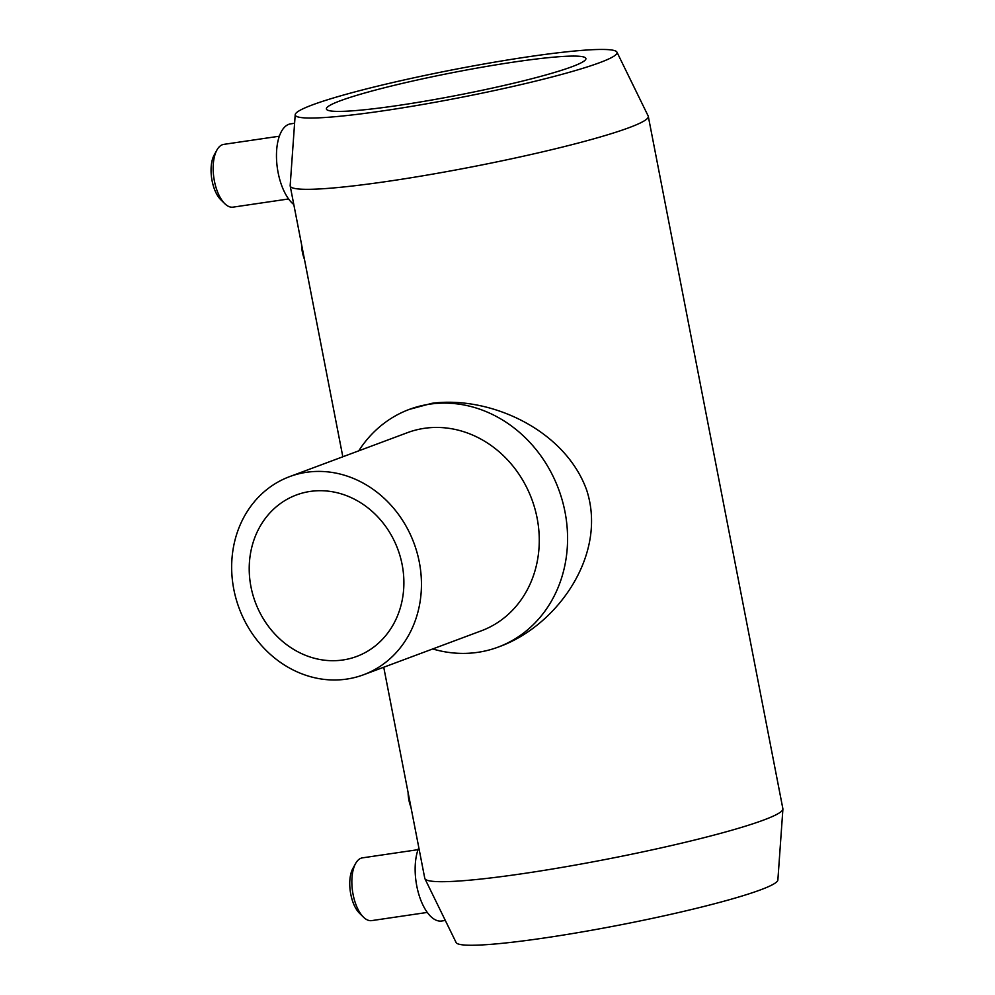 <?xml version="1.0" encoding="UTF-8"?>
<svg xmlns="http://www.w3.org/2000/svg" width="995" height="995" viewBox="0 0 995 995"><rect width="100%" height="100%" fill="white"/><g stroke="black" fill="none" stroke-linecap="round" stroke-linejoin="round"><path stroke-width="1.49" d="M294.595 123.268L290.639 123.853A42.3 19.577 81.6 0 0 278.127 172.657A42.3 19.577 81.6 0 0 293.799 204.522M616.95 52.15A163.926 14.34 169 0 1 458.869 97.821A163.926 14.34 169 0 1 295.204 114.686A163.926 14.34 169 0 1 528.482 56.752A163.926 14.34 169 0 1 616.95 52.15L648.18 116.005A182.408 15.957 169 0 1 648.292 116.365L782.878 808.736A182.408 15.957 169 0 1 782.903 809.109A182.408 15.957 169 0 1 606.875 859.195A182.408 15.957 169 0 1 424.902 878.697A182.408 15.957 169 0 1 424.778 878.336L383.734 667.235M648.292 116.365A182.408 15.957 169 0 1 472.289 166.824A182.408 15.957 169 0 1 290.192 185.965A182.408 15.957 169 0 1 290.167 185.592L295.204 114.686M498.072 647.136L501.082 646.016C558.008 624.412 607.584 554.265 586.664 490.075C564.824 429.504 489.739 395.662 431.929 403.311L409.343 409.38A126.887 111.937 69.5 0 1 429.591 404.181A126.887 111.937 69.5 0 1 562.262 500.385A126.887 111.937 69.5 0 1 498.072 647.136A126.887 111.937 69.5 0 1 432.713 648.951M418.808 847.665A42.3 19.577 81.6 0 0 416.805 886.135A42.3 19.577 81.6 0 0 441.631 921.009L445.325 920.462M418.049 849.668L362.466 857.852A31.728 14.676 81.6 0 0 355.563 863.573A31.728 14.676 81.6 0 0 353.088 894.455A31.728 14.676 81.6 0 0 363.436 917.116A31.728 14.676 81.6 0 0 371.707 920.611L427.29 912.427M355.563 863.573L352.839 868.535A26.43 12.238 81.6 0 0 350.787 894.269A26.43 12.238 81.6 0 0 359.406 913.149L363.436 917.116M358.772 450.822A126.887 111.937 69.5 0 1 409.343 409.38M289.582 476.642L407.415 432.676A105.744 93.281 69.5 0 1 424.28 428.335A105.744 93.281 69.5 0 1 534.837 508.507A105.744 93.281 69.5 0 1 481.344 630.805L363.523 674.772A105.744 93.281 69.5 0 1 239.161 608.318A105.744 93.281 69.5 0 1 289.582 476.642A105.744 93.281 69.5 0 1 306.46 472.302A105.744 93.281 69.5 0 1 417.017 552.474A105.744 93.281 69.5 0 1 363.523 674.772M310.179 491.43A86.179 76.018 69.5 0 1 400.276 556.777A86.179 76.018 69.5 0 1 356.683 656.451A86.179 76.018 69.5 0 1 255.329 602.286A86.179 76.018 69.5 0 1 296.423 494.963A86.179 76.018 69.5 0 1 310.179 491.43M782.903 809.109L777.866 880.015A163.926 14.34 169 0 1 619.674 925.027A163.926 14.34 169 0 1 456.12 942.551L424.902 878.697M514.465 61.976A132.173 11.554 169 0 1 585.893 58.531A132.173 11.554 169 0 1 458.347 95.097A132.173 11.554 169 0 1 326.397 108.965A132.173 11.554 169 0 1 514.465 61.976M410.96 807.256A21.144 9.788 -98.4 0 1 408.908 800.092A21.144 9.788 -98.4 0 1 408.087 792.48M304.433 259.235A21.144 9.788 -98.4 0 1 302.38 252.071A21.144 9.788 -98.4 0 1 301.56 244.459M279.359 136.203L223.775 144.374A31.728 14.676 81.6 0 0 216.873 150.108L214.161 155.071A26.43 12.238 81.6 0 0 212.097 180.804A26.43 12.238 81.6 0 0 220.728 199.684L224.758 203.652A31.728 14.676 81.6 0 0 233.017 207.147L288.6 198.963M216.873 150.108A31.728 14.676 81.6 0 0 214.398 180.99A31.728 14.676 81.6 0 0 224.758 203.652M342.827 456.767L290.192 185.965"/></g></svg>
